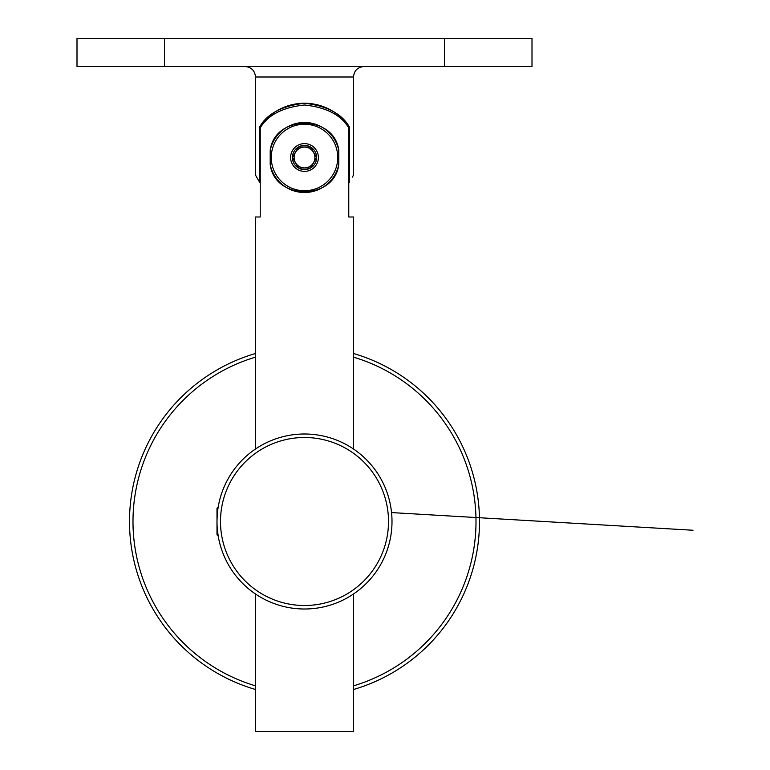 <?xml version="1.0" encoding="UTF-8"?>
<svg xmlns="http://www.w3.org/2000/svg" width="770" height="770" viewBox="0 0 770 770"><rect width="100%" height="100%" fill="white"/><g stroke="black" fill="none" stroke-linecap="round" stroke-linejoin="round"><path stroke-width="1.16" d="M353.497 353.497A175.002 175.002 0 0 1 353.497 689.497M255.496 689.497A175.002 175.002 0 0 1 255.496 353.497M353.497 685.849A171.498 171.498 0 0 0 353.497 357.145M255.496 357.145A171.498 171.498 0 0 0 255.496 685.849M218.295 506.506L218.882 503.426C218.488 506.891 217.39 507.151 216.996 521.502A87.501 87.501 0 0 1 348.252 445.724A87.501 87.501 0 0 1 348.252 597.279A87.501 87.501 0 0 1 216.996 521.502C216.678 528.364 218.901 540.049 218.882 539.568L218.208 536.016L216.996 534.803L216.996 508.2L218.208 506.987M255.813 594.199L254.803 593.516L255.496 593.997L255.496 731.5L353.497 731.5L353.497 593.997M354.2 593.516L353.228 594.171M353.189 448.794L354.2 449.488L353.497 449.006L353.497 216.996L348.772 216.996L348.772 127.897C341.043 114.98 326.307 107.348 304.574 104.999C282.725 107.319 267.95 114.951 260.231 127.897L260.231 216.996L255.496 216.996L255.496 449.006M254.803 449.488L255.775 448.823M220.499 521.502A83.997 83.997 0 0 0 346.5 594.247A83.997 83.997 0 0 0 346.5 448.756A83.997 83.997 0 0 0 220.499 521.502M270.203 164.501L270.203 150.497C274.438 114.355 334.421 114.201 338.79 150.497L338.79 164.501C334.565 200.643 274.582 200.797 270.203 164.501A34.996 34.996 0 0 0 338.79 164.501M338.79 150.497A34.996 34.996 0 0 0 270.203 150.497M348.772 183.048A54.246 54.246 0 0 0 349.561 181.903C354.71 173.086 354.71 173.086 349.561 181.903L349.561 127.291C342.188 113.931 327.212 105.914 304.612 103.247C281.955 105.808 266.901 113.825 259.442 127.291L259.442 181.903C254.292 173.086 254.292 173.086 259.442 181.903L256.631 177.216M256.506 176.975L255.823 175.637M353.363 175.262L352.448 177.062M259.442 181.903A54.246 54.246 0 0 0 260.231 183.048M164.501 38.5L164.501 66.499L77 66.499L77 38.5L532.003 38.5L532.003 66.499L444.502 66.499L444.502 38.5M164.501 66.499L444.502 66.499M245.004 66.499C251.376 67.125 254.88 70.619 255.496 77L255.496 174.973M349.561 127.291A54.246 54.246 0 0 0 346.413 123.056M345.268 121.708A54.246 54.246 0 0 0 259.442 127.291M292.379 157.504A12.127 12.127 0 0 0 310.56 168.004L298.442 168.004L310.56 168.004A12.127 12.127 0 0 0 310.56 147.003A12.127 12.127 0 0 0 292.379 157.504L298.442 168.004L292.379 157.504L298.442 147.003L310.56 147.003L298.442 147.003L292.379 157.504M316.624 157.504L310.56 147.003L316.624 157.504L310.56 168.004L316.624 157.504M304.497 171.373A13.87 13.87 0 0 0 316.518 150.564A13.87 13.87 0 0 0 292.485 150.564A13.87 13.87 0 0 0 304.497 171.373M304.497 190.748A33.254 33.254 0 0 0 333.294 140.872A33.254 33.254 0 0 0 275.708 140.872A33.254 33.254 0 0 0 304.497 190.748M304.497 167.899A10.395 10.395 0 0 1 295.497 152.306A10.395 10.395 0 0 1 313.506 152.306A10.395 10.395 0 0 1 304.497 167.899M391.545 512.579L693 530.251M353.497 174.973L353.497 77L255.496 77M353.497 77C354.123 70.619 357.627 67.125 363.998 66.499"/></g></svg>
